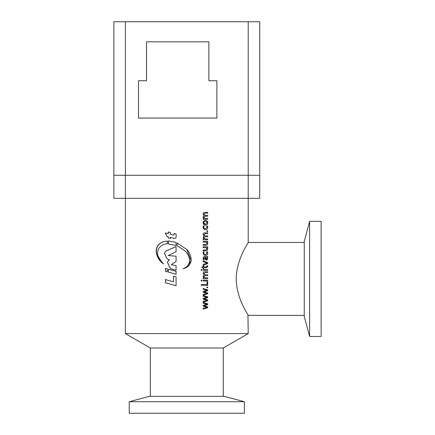 <?xml version="1.0" encoding="UTF-8"?>
<svg xmlns="http://www.w3.org/2000/svg" width="435" height="435" viewBox="0 0 435 435"><rect width="100%" height="100%" fill="white"/><g stroke="black" fill="none" stroke-linecap="round" stroke-linejoin="round"><path stroke-width="0.65" d="M186.794 401.733L244.367 401.733L244.367 413.25L129.222 413.25L129.222 401.733L186.794 401.733M129.222 401.733L149.276 396.361L224.313 396.361L244.367 401.733M309.617 221.339L304.244 241.392L304.244 316.43L309.617 336.483L321.133 336.483L321.133 221.339L309.617 221.339L309.617 336.483M223.258 348L150.331 348L125.383 333.596L248.206 333.596L223.258 348L223.258 396.361M236.21 278.911C236.384 258.923 248.7 242.42 248.206 242.447C248.722 242.404 236.384 258.907 236.21 278.911C236.395 298.937 248.711 315.408 248.206 315.375C248.711 315.424 236.368 298.867 236.21 278.911M247.95 314.945L248.206 333.596M203.167 302.396L207.691 303.788L207.691 304.685L204.113 305.734L207.691 306.898L207.691 307.719L203.167 309.193L203.167 308.29L206.919 307.306L203.167 306.164L203.167 305.343L206.919 304.239L203.167 303.211L203.167 302.396M203.167 295.43L207.691 296.822L207.691 297.725L204.113 298.769L207.691 299.938L207.691 300.754L203.167 302.227L203.167 301.33L206.919 300.346L203.167 299.198L203.167 298.377L206.919 297.279L203.167 296.251L203.167 295.43M203.167 288.47L207.691 289.862L207.691 290.759L204.113 291.809L207.691 292.972L207.691 293.794L203.167 295.267L203.167 294.364L206.919 293.386L203.167 292.238L203.167 291.417L206.919 290.314L203.167 289.286L203.167 288.47M207.272 287.894L206.766 287.366L207.272 286.828L207.767 287.366L207.272 287.894M203.091 276.301L204.064 274.936L203.091 273.338C203.194 272.234 203.808 271.706 204.934 271.755L207.691 271.755L207.691 272.576L205.151 272.576L203.797 273.637L205.173 274.789L207.691 274.789L207.691 275.611L205.07 275.611L203.797 276.676L205.179 277.818L207.691 277.818L207.691 278.639L203.167 278.639L203.167 277.818L203.961 277.802L203.091 276.301M201.546 281.097L201.024 280.57L201.546 280.031L202.058 280.57L201.546 281.097M207.691 281.015L203.167 281.015L203.167 280.194L207.691 280.194L207.691 281.015M201.264 285.355L201.264 284.452L207 284.452L207 281.913L207.691 281.913L207.691 285.355L201.264 285.355M207.691 270.363L203.167 270.363L203.167 269.548L207.691 269.548L207.691 270.363M201.546 270.445L201.024 269.923L201.546 269.385L202.058 269.923L201.546 270.445M206.277 266.927L203.874 266.927L203.874 265.698L203.167 265.698L203.167 266.927L201.818 266.927L202.074 267.742L203.167 267.742L203.167 268.564L203.874 268.564L203.874 267.742L206.456 267.742L207.767 266.448L207.598 265.698L206.902 265.698L207.076 266.209L206.277 266.927M203.167 260.782L207.691 262.664L207.691 263.567L203.167 265.366L203.167 264.469L207 263.083L203.167 261.685L203.167 260.782M203.564 259.88L203.091 258.243C203.123 257.096 203.7 256.525 204.809 256.519L207.691 256.519L207.691 257.341L206.919 257.362L207.767 258.841L206.478 260.369L205.021 258.771L204.836 257.341L203.797 258.308L204.347 259.88L203.564 259.88M203.797 252.952C203.901 253.996 204.461 254.529 205.483 254.557L207.076 252.996L206.69 251.854L207.386 251.854L207.767 253.17C207.674 254.616 206.935 255.378 205.548 255.459C204.015 255.383 203.194 254.557 203.091 252.969L203.324 251.854L204.113 251.854L203.743 252.952C203.846 253.991 204.406 254.529 205.423 254.557L205.483 254.557M207.076 248.842L205.744 247.591L203.167 247.591L203.167 246.775L207.691 246.775L207.691 247.591L206.919 247.613L207.767 249.086C207.68 250.266 207.049 250.832 205.875 250.788L203.167 250.788L203.167 249.967L205.728 249.967L207.076 248.842M207.076 243.355L205.744 242.105L203.167 242.105L203.167 241.284L207.691 241.284L207.691 242.105L206.919 242.121L207.767 243.6C207.68 244.78 207.049 245.345 205.875 245.302L203.167 245.302L203.167 244.481L205.728 244.481L207.076 243.355M203.091 237.39L204.064 236.026L203.091 234.432C203.194 233.323 203.808 232.796 204.934 232.85L207.691 232.85L207.691 233.666L205.151 233.666L203.797 234.726L205.173 235.879L207.691 235.879L207.691 236.7L205.07 236.7L203.797 237.771L205.179 238.913L207.691 238.913L207.691 239.728L203.167 239.728L203.167 238.913L203.961 238.891L203.091 237.39M207.272 231.703L206.766 231.17L207.272 230.637L207.767 231.175L207.272 231.703M203.797 227.152C203.901 228.19 204.461 228.723 205.483 228.756L207.076 227.195L206.69 226.048L207.386 226.048L207.767 227.364C207.674 228.815 206.935 229.577 205.548 229.653C204.015 229.582 203.194 228.75 203.091 227.168L203.324 226.048L204.113 226.048L203.743 227.152C203.846 228.19 204.406 228.723 205.423 228.756L205.483 228.756M205.494 225.232C203.971 225.156 203.167 224.324 203.091 222.736C203.178 221.219 203.955 220.442 205.423 220.398C206.897 220.48 207.68 221.295 207.767 222.84C207.691 224.351 206.929 225.151 205.494 225.232M203.091 216.913L204.064 215.548L203.091 213.955C203.194 212.845 203.808 212.318 204.934 212.372L207.691 212.372L207.691 213.188L205.151 213.188L203.797 214.248L205.173 215.401L207.691 215.401L207.691 216.222L205.07 216.222L203.797 217.288L205.179 218.43L207.691 218.43L207.691 219.251L203.167 219.251L203.167 218.43L203.961 218.413L203.091 216.913M191.155 260.663C191.204 256.356 189.747 252.643 186.794 249.511L177.116 242.991L177.116 245.601L185.147 251.022L186.794 252.838C188.524 255.16 189.453 257.77 189.584 260.663C189.404 263.017 188.475 265.024 186.794 266.682L183.162 268.825L186.794 267.324C189.154 265.698 190.606 263.479 191.155 260.663L186.707 249.424M173.5 276.198L173.5 281.826L165.469 279.547L165.469 282.755L176.066 285.746L176.066 276.905L173.5 276.198M167.35 241.153C164.202 241.11 161.445 242.083 159.079 244.073C156.426 246.911 155.6 250.321 156.611 254.301C157.867 258.379 160.162 261.598 163.495 263.958L158.987 258.412C157.242 255.198 157.155 251.93 158.726 248.608C160.787 245.47 163.658 243.856 167.35 243.763L167.35 241.153L167.056 241.148M170.351 237.358L174.054 238.375C175.343 238.521 176.055 237.934 176.186 236.613L176.044 233.91L173.935 233.655L174.082 234.47L173.386 235.128L170.351 234.324L170.351 232.54L168.204 231.969L168.204 233.747L165.333 232.964L166.757 236.346L168.204 236.754L168.204 237.94L170.351 238.51L170.351 237.358L174.495 238.434M165.469 268.341L165.469 271.288L167.279 271.81L167.279 268.857L165.469 268.341M168.383 269.173L168.383 272.12L176.066 274.273L176.066 271.326L168.383 269.173M168.383 240.903L168.383 243.964L176.066 245.465L176.066 242.398L168.383 240.903M165.904 251.033L164.463 253.143L166.54 258.064L167.828 259.271L169.367 259.722L167.72 261.506L167.535 262.484L169.661 267.465L171.238 268.917L176.066 270.265L176.066 265.595L171.2 264.719L176.066 261.468L176.066 256.21L168.176 255.535L176.066 251.756L176.066 246.569L165.904 251.033L164.463 253.143M259.722 175.278L259.722 198.311L248.206 198.311L248.206 175.278L259.722 175.278L125.383 175.278L248.206 175.278L248.206 21.75L259.722 21.75L259.722 175.278M125.383 333.596L125.383 198.311L113.867 198.311L113.867 175.278L125.383 175.278L125.383 198.311L248.206 198.311L248.206 242.447L304.244 242.447M176.131 246.569L166.034 251.033M164.599 253.143L166.54 258.064M166.665 258.064L167.828 259.271M167.948 259.271L169.367 259.722M169.476 259.722L167.72 261.506M167.839 261.506L167.535 262.484M167.654 262.484L169.661 267.465M169.764 267.465L171.238 268.917M171.336 268.917L176.131 270.265M168.497 240.925L168.383 243.964M168.497 243.964L176.131 245.465M168.497 269.205L168.383 272.12M168.497 272.12L176.131 274.273M165.599 268.379L165.469 271.288M165.599 271.288L167.399 271.81M168.318 232.002L168.204 233.747M165.469 232.964L166.757 236.346M166.882 236.346L168.204 236.754M168.318 236.754L168.204 237.94M168.318 237.94L170.455 238.51M174.136 238.375L174.538 238.434M174.016 233.655L174.082 234.47M174.158 234.47L173.467 235.128M167.47 241.153C164.343 241.11 161.608 242.083 159.253 244.073L159.079 244.073M159.253 244.073C156.616 246.911 155.795 250.321 156.796 254.301L156.611 254.301M156.796 254.301L162.347 262.968M177.175 243.018L177.116 245.601M177.175 245.601L185.158 251.022L186.86 252.931M186.773 266.698L183.227 268.814M186.794 267.324L191.128 260.663M173.581 276.22L173.5 281.826M165.599 279.585L165.469 282.755M165.599 282.755L176.131 285.746M207.691 303.788L207.625 304.685L204.058 305.734L207.625 306.898L207.625 307.719L203.118 309.193M203.118 302.396L207.625 303.788M207.691 296.822L207.625 297.725L204.058 298.769L207.625 299.938L207.625 300.754L203.118 302.227M203.118 295.43L207.625 296.822M207.691 289.862L207.625 290.759L204.058 291.809L207.625 292.972L207.625 293.794L203.118 295.267M203.118 288.47L207.625 289.862M207.207 286.828L207.702 287.366L207.207 287.894M207.625 277.818L207.625 278.639M205.07 275.611L203.743 276.676L205.179 277.818M207.625 274.789L207.625 275.611M205.151 272.576L203.743 273.637L205.173 274.789M207.625 271.755L207.625 272.576M201.503 280.031L202.009 280.57L201.503 281.097M207.625 280.194L207.625 281.015M207.625 281.913L207.625 285.355M207.625 269.548L207.625 270.363M201.503 269.385L202.009 269.923L201.503 270.445M203.825 265.698L203.874 266.927M203.825 268.564L203.874 267.742M207.533 265.698L207.767 266.448M207.702 266.448L206.397 267.742M207.691 262.664L207.625 263.567L203.118 265.366M203.118 260.782L207.625 262.664M207.625 256.519L207.625 257.341M206.919 257.341L207.702 258.841L206.418 260.369M204.836 257.341L203.743 258.308L204.292 259.88M205.445 257.341L205.532 258.45L206.326 259.472L207.076 258.597L205.445 257.341L205.592 258.45L206.391 259.472M204.058 251.854L203.743 252.952M207.321 251.854L207.767 253.17M207.702 253.17C207.609 254.616 206.875 255.378 205.489 255.459M206.919 247.591L207.767 249.086M207.702 249.086C207.615 250.266 206.984 250.832 205.815 250.788M207.625 246.775L207.625 247.591M206.919 242.105L207.767 243.6M207.702 243.6C207.615 244.78 206.984 245.345 205.815 245.302M207.625 241.284L207.625 242.105M207.625 238.913L207.625 239.728M205.07 236.7L203.743 237.771L205.179 238.913M207.625 235.879L207.625 236.7M205.151 233.666L203.743 234.726L205.173 235.879M207.625 232.85L207.625 233.666M207.207 230.637L207.702 231.175L207.207 231.703M204.058 226.048L203.743 227.152M207.321 226.048L207.767 227.364M207.702 227.364C207.609 228.815 206.875 229.577 205.489 229.653M205.363 220.398C206.837 220.48 207.615 221.295 207.702 222.84C207.625 224.351 206.87 225.151 205.434 225.232M205.445 221.301L205.391 221.301C204.379 221.279 203.83 221.774 203.743 222.791L205.407 224.329L207.076 222.791C206.995 221.774 206.451 221.279 205.445 221.301C204.434 221.279 203.884 221.774 203.797 222.791C203.89 223.813 204.45 224.324 205.467 224.329M207.625 218.43L207.625 219.251M205.07 216.222L203.743 217.288L205.179 218.43M207.625 215.401L207.625 216.222M205.151 213.188L203.743 214.248L205.173 215.401M207.625 212.372L207.625 213.188M125.383 21.75L113.867 21.75L113.867 175.278L125.383 175.278L125.383 21.75L248.206 21.75M146.524 41.831L146.524 80.752L138.52 80.752L138.52 118.07L216.88 118.07L216.88 80.752L208.871 80.752L208.871 41.831L146.524 41.831M304.244 315.375L248.206 315.375M150.331 396.361L150.331 348"/></g></svg>
